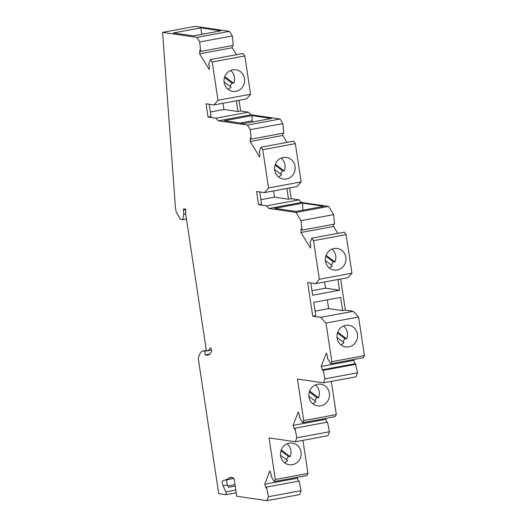 <?xml version="1.0" encoding="UTF-8"?>
<svg xmlns="http://www.w3.org/2000/svg" width="527" height="527" viewBox="0 0 527 527"><rect width="100%" height="100%" fill="white"/><g stroke="black" fill="none" stroke-linecap="round" stroke-linejoin="round"><path stroke-width="0.79" d="M200.655 51.448L233.257 45.408L232.321 35.941L199.726 41.976L200.655 51.448L199.858 50.157L199.621 53.82L232.223 47.786L232.367 45.572M199.726 41.976L196.907 37.377L162.586 32.384L175.405 207.243L176.084 211.749L180.484 219.311L182.77 219.64L183.785 214.219L183.521 210.168L185.702 209.766M206.406 350.817L204.687 351.134L205.155 354.908L206.65 355.126A35.533 11.067 79.5 0 0 207.829 355.112A35.533 11.067 79.5 0 0 211.419 351.845A2.141 0.665 79.5 0 0 211.38 349.421A2.141 0.665 79.5 0 0 210.425 347.833A2.141 0.665 79.5 0 0 210.207 348.031A31.251 9.736 79.5 0 1 207.052 350.903A31.251 9.736 79.5 0 1 206.426 350.949L185.735 214.377L185.603 209.14L183.574 208.844L183.521 210.168M204.687 351.134L203.916 351.022L206.367 350.567M235.187 486.032L228.494 487.271L227.447 484.992L223.053 485.808L225.819 491.849A1.713 0.534 79.5 0 1 226.215 493.621A1.713 0.534 79.5 0 1 225.918 494.669A1.713 0.534 79.5 0 1 225.866 494.669L218.718 493.628L198.29 358.584A40.671 12.668 79.5 0 1 199.364 354.974A29.967 9.334 79.5 0 1 202.921 351.041A29.967 9.334 79.5 0 1 203.916 351.022M223.053 485.808A3.208 1.001 79.5 0 1 222.308 482.482A3.208 1.001 79.5 0 1 222.862 480.525A3.208 1.001 79.5 0 1 222.881 480.519A137.415 42.812 79.5 0 0 223.534 480.413L234.001 478.476M340.626 279.007L345.343 310.159L353.248 311.305L358.577 317.023L325.982 323.058L331.819 361.654L330.772 363.735L327.307 358.044L327.735 356.911L326.358 353.018L321.2 366.456L322.577 370.349L322.88 369.684L323.229 370.323L324.968 378.86L323.44 382.826L297.439 379.045L303.717 420.586L302.676 422.667L299.211 416.976L299.639 415.843L298.256 411.949L293.098 425.388L294.481 429.281L294.909 428.174L296.866 437.792L295.344 441.758L269.06 437.937L275.344 479.478L274.297 481.553L270.838 475.868L271.26 474.735L269.883 470.835L264.725 484.273L266.102 488.173L266.537 487.067L268.493 496.684L266.972 500.65L236.735 496.25L234.054 478.516A32.107 10 79.5 0 0 230.543 477.396A32.107 10 79.5 0 0 229.219 477.969A137.415 42.812 79.5 0 1 223.534 480.413M325.982 323.058L320.647 317.34L312.742 316.193L315.739 315.633L313.736 302.373L340.633 297.393L342.642 310.653L345.343 310.159M319.355 279.264L313.519 240.668L311.786 238.184L344.381 232.15L346.12 234.634L351.957 273.223L319.355 279.264L315.548 283.651L307.643 282.498L312.742 316.193M311.786 238.184L309.929 243.099L310.719 244.409L310.482 248.072L300.937 232.493L301.174 228.83L301.971 230.115L301.036 220.648L296.003 212.434L268.954 208.494L301.549 202.46L328.604 206.4L333.637 214.614L301.036 220.648M289.58 187.968L291.2 198.692L299.105 199.838L266.504 205.873L268.954 208.494M266.504 205.873L258.599 204.726L261.603 204.173L259.745 191.92M268.539 187.955L262.749 149.668L261.01 147.185L293.611 141.15L295.344 143.634L301.134 181.92L268.539 187.955L264.501 192.612L256.596 191.459L258.599 204.726M261.01 147.185L259.152 152.099L259.949 153.41L259.712 157.072L250.167 141.493L250.397 137.83L251.195 139.115L250.266 129.649L247.446 125.051L218.409 120.828L251.01 114.787L248.566 112.172L240.661 111.019L239.041 100.295M248.566 112.172L215.965 118.206L218.409 120.828M215.965 118.206L208.06 117.053L211.063 116.5L209.206 104.247M217.994 100.282L212.203 61.995L210.471 59.511L243.072 53.477L244.805 55.961L250.595 94.247L217.994 100.282L213.962 104.939L206.057 103.786L208.06 117.053M210.471 59.511L208.613 64.432L209.403 65.737L209.173 69.399L199.621 53.82M236.458 54.703L232.223 47.786M250.595 94.247L246.557 98.905L213.962 104.939M251.195 139.115L283.796 133.081L282.867 123.614L280.048 119.016L251.01 114.787M286.998 142.369L282.762 135.459L282.907 133.245M301.134 181.92L297.103 186.571L264.501 192.612M299.105 199.838L301.549 202.46M301.971 230.115L334.566 224.08L333.637 214.614M337.774 233.369L333.538 226.458L333.677 224.245M351.957 273.223L348.149 277.617L315.548 283.651M358.577 317.023L364.414 355.62L363.373 357.701L330.772 363.735M354.19 359.401L353.795 360.415L354.974 363.742M355.396 363.749L357.563 372.826L356.041 376.792L323.44 382.826M331.299 381.37L336.318 414.551L335.271 416.626L302.676 422.667M326.088 418.333L325.699 419.347L326.733 422.285M294.909 428.174L327.511 422.14L329.467 431.758L327.946 435.724L295.344 441.758M302.939 440.355L307.946 473.444L306.898 475.519L274.297 481.553M297.715 477.218L297.32 478.239L298.361 481.171M266.537 487.067L299.132 481.032L301.088 490.65L299.567 494.616L266.972 500.65M232.321 35.941L229.502 31.343L195.181 26.35L162.586 32.384M223.02 103.259L223.962 109.484L237.96 111.52L240.661 111.019M223.962 109.484L210.378 111.994M237.96 111.52L236.34 100.795M250.167 141.493L282.762 135.459M273.559 190.932L274.501 197.151L260.918 199.667M274.501 197.151L288.5 199.193L291.2 198.692M288.5 199.193L286.879 188.468M302.623 203.172L274.705 208.343L295.943 211.432L323.861 206.261L302.623 203.172L302.913 210.115L295.871 211.419M328.604 206.4L296.003 212.434M300.937 232.493L333.538 226.458M310.798 282.959L312.649 295.212L339.553 290.232L337.932 279.508M315.06 311.134L328.637 308.618L327.313 299.856M353.248 311.305L320.647 317.34M342.642 310.653L328.637 308.618M311.971 290.706L325.548 288.197L324.612 281.971M339.553 290.232L325.548 288.197M348.907 346.852A10.915 10.316 -81.7 0 1 345.712 346.911A10.915 10.316 -81.7 0 1 337.082 337.998A10.915 10.316 -81.7 0 1 345.659 325.37A10.915 10.316 -81.7 0 1 348.854 325.311A10.915 10.316 -81.7 0 1 357.609 335.91A10.915 10.316 -81.7 0 1 348.907 346.852M364.414 355.62L331.819 361.654M340.857 344.757A10.915 10.316 -81.7 0 0 344.019 342.675L337.01 337.432M337.721 332.148L346.634 338.821L344.829 338.565L337.425 333.018M344.829 338.565A10.915 10.316 -81.7 0 1 342.827 341.786M343.584 325.996A10.915 10.316 -81.7 0 1 346.634 338.821M321.2 366.456L353.795 360.415M357.563 372.826L324.968 378.86M320.805 405.783A10.915 10.316 -81.7 0 1 317.61 405.843A10.915 10.316 -81.7 0 1 313.901 404.499A10.915 10.316 -81.7 0 1 309.039 393.162A10.915 10.316 -81.7 0 1 317.557 384.302A10.915 10.316 -81.7 0 1 320.752 384.242A10.915 10.316 -81.7 0 1 329.513 394.835A10.915 10.316 -81.7 0 1 320.805 405.783M336.318 414.551L303.717 420.586M312.755 403.689A10.915 10.316 -81.7 0 0 315.917 401.607L308.914 396.363M309.619 391.08L318.532 397.753L316.734 397.496L309.329 391.95M316.734 397.496A10.915 10.316 -81.7 0 1 314.724 400.718M315.489 384.921A10.915 10.316 -81.7 0 1 318.532 397.753M229.884 86.25A10.915 10.316 98.3 0 0 231.893 83.029L233.698 83.292A10.915 10.316 98.3 0 0 230.648 70.46M224.779 76.619L233.698 83.292M231.893 83.029L224.489 77.489M329.467 431.758L296.866 437.792M292.432 464.676A10.915 10.316 -81.7 0 1 289.237 464.735A10.915 10.316 -81.7 0 1 280.608 455.822A10.915 10.316 -81.7 0 1 289.185 443.194A10.915 10.316 -81.7 0 1 292.38 443.128A10.915 10.316 -81.7 0 1 301.134 453.727A10.915 10.316 -81.7 0 1 292.432 464.676M307.946 473.444L275.344 479.478M284.382 462.581A10.915 10.316 -81.7 0 0 287.544 460.499L280.535 455.256M281.247 449.972L290.16 456.645L288.355 456.382A10.915 10.316 -81.7 0 1 286.352 459.603M288.355 456.382L280.95 450.842M287.11 443.813A10.915 10.316 -81.7 0 1 290.16 456.645M244.805 55.961L212.203 61.995M227.921 89.228A10.915 10.316 98.3 0 0 231.076 87.146L224.074 81.896M264.725 484.273L297.32 478.239M301.088 490.65L268.493 496.684M205.155 354.908L209.832 354.045M185.754 213.857L183.785 214.219M186.67 218.922L182.77 219.64M229.502 31.343L196.907 37.377M200.787 27.865L173.311 32.951L193.429 35.882L220.905 30.797L200.787 27.865L201.769 34.341M235.964 91.316A10.915 10.316 98.3 0 0 244.673 80.374A10.915 10.316 98.3 0 0 235.912 69.775A10.915 10.316 98.3 0 0 232.717 69.841A10.915 10.316 98.3 0 0 224.14 82.469A10.915 10.316 98.3 0 0 232.769 91.382A10.915 10.316 98.3 0 0 235.964 91.316M227.447 484.992A3.208 1.001 79.5 0 1 226.715 481.823A3.208 1.001 79.5 0 1 227.163 479.741M293.098 425.388L325.699 419.347M337.28 269.989A10.915 10.316 98.3 0 0 345.982 259.047A10.915 10.316 98.3 0 0 337.227 248.448A10.915 10.316 98.3 0 0 334.032 248.513A10.915 10.316 98.3 0 0 325.33 259.455A10.915 10.316 98.3 0 0 334.085 270.055A10.915 10.316 98.3 0 0 337.28 269.989M346.12 234.634L313.519 240.668M329.23 267.894A10.915 10.316 98.3 0 0 332.392 265.812L325.383 260.569M331.2 264.923A10.915 10.316 98.3 0 0 333.209 261.702L325.798 256.155M326.094 255.292L335.007 261.965A10.915 10.316 98.3 0 0 331.964 249.133M333.209 261.702L335.007 261.965M283.256 157.507A10.915 10.316 98.3 0 0 274.686 170.135A10.915 10.316 98.3 0 0 283.309 179.055A10.915 10.316 98.3 0 0 286.51 178.989A10.915 10.316 98.3 0 0 295.212 168.047A10.915 10.316 98.3 0 0 286.457 157.448A10.915 10.316 98.3 0 0 283.256 157.507M295.344 143.634L262.749 149.668M280.43 173.923A10.915 10.316 98.3 0 0 282.432 170.702L284.237 170.965A10.915 10.316 98.3 0 0 281.187 158.133M278.46 176.894A10.915 10.316 98.3 0 0 281.622 174.812L274.613 169.569M282.432 170.702L275.028 165.155M275.325 164.292L284.237 170.965M282.867 123.614L250.266 129.649M280.048 119.016L247.446 125.051M251.939 115.63L224.462 120.716L243.968 123.555L271.445 118.463L251.939 115.63L252.308 122.007M240.266 123.015L252.13 120.815M229.219 477.969L231.985 477.455M210.207 348.031L210.695 347.939M206.65 355.126L208.942 354.704M235.793 490.005L225.819 491.849M236.208 492.758L225.971 494.649M323.229 370.323L355.83 364.282M207.052 350.903L211.511 350.073M202.921 351.041L206.34 350.402M225.918 494.669L236.208 492.765M227.881 485.927L234.976 484.616M322.88 369.684L355.481 363.65"/></g></svg>
